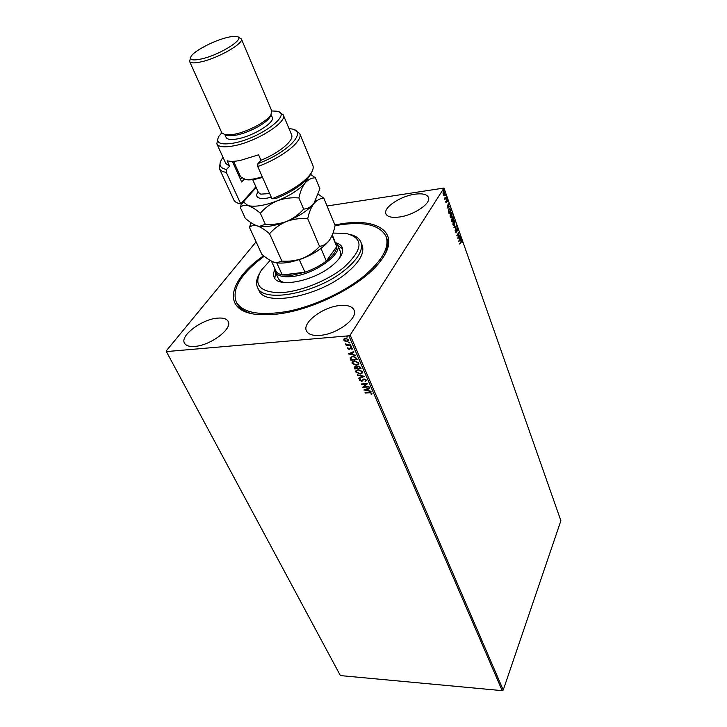 <?xml version="1.0" encoding="UTF-8"?>
<svg xmlns="http://www.w3.org/2000/svg" width="727" height="727" viewBox="0 0 727 727"><rect width="100%" height="100%" fill="white"/><g stroke="black" fill="none" stroke-linecap="round" stroke-linejoin="round"><path stroke-width="1.09" d="M334.893 224.916L341.599 223.762C380.085 217.464 401.986 234.385 380.048 261.629C362.164 285.538 311.32 311.192 274.942 314.3L258.794 314.609C221.153 312.028 227.515 280.604 263.628 255.74M384.138 255.75C387.745 248.879 388.591 242.963 386.664 237.993L386.037 236.384C389.727 247.153 382.393 260.366 364.027 276.015C344.253 292.172 313.537 306.358 287.192 311.456C259.53 316.045 242.536 312.846 236.202 301.85C231.822 289.273 240.283 274.733 261.575 258.212L264.246 256.24M194.827 346.397C210.576 345.507 232.894 328.568 228.16 321.407C226.642 318.708 223.035 317.626 217.346 318.144C201.77 319.271 179.778 335.81 184.485 343.189C185.948 345.734 189.393 346.806 194.827 346.397M399.323 217.019C413.908 215.201 431.365 203.351 428.448 197.426C426.903 194.236 422.287 193.173 414.599 194.236C400.132 196.217 382.993 207.813 385.91 213.838C387.382 216.891 391.844 217.955 399.323 217.019M319.944 335.383C336.992 334.356 358.547 318.135 354.04 310.056C352.177 306.367 347.488 304.858 339.972 305.513C323.097 306.812 301.923 322.643 306.458 330.921C308.239 334.393 312.737 335.883 319.944 335.383M443.797 195.518L442.988 193.228L443.97 191.601L444.651 192.382L444.461 195.118L443.797 195.518L444.461 195.118M446.323 197.226L444.879 199.525L444.379 197.998L444.888 198.426L446.323 197.226L444.77 199.225M445.887 202.497L445.805 201.352L446.396 202.279L447.005 199.734L447.514 201.361L446.832 200.37L446.551 202.697L445.887 202.497M450.576 209.331L451.022 210.594L449.077 213.774L448.405 211.539L448.895 208.794L449.731 208.186L450.258 209.376M453.848 218.618L451.921 221.817L451.694 219.018L452.285 218.845L452.476 217.173L452.912 216.864L453.848 218.618L451.812 221.508M456.383 225.824L455.084 230.759L455.911 226.57L454.002 227.715L453.848 227.26L456.202 225.852M459.646 235.085L457.901 238.738L458.373 233.667L456.82 235.675L458.71 232.44L458.237 237.493L459.646 235.085M461.036 241.918L459.791 244.081L461.518 240.819L462.045 242.673L461.491 241.391L459.682 243.763M502.193 690.65L348.842 335.801L350.169 335.092L443.979 188.057L560.89 520.741L503.238 690.023L502.193 690.65L340.381 675.583L166.11 351.068L256.095 241.809M350.169 335.092L503.238 690.023M458.81 241.309L460.073 236.302L460.336 239.81L461.281 239.756L458.81 241.309M457.619 229.123L457.628 231.022L456.856 229.287L456.02 232.958L455.575 230.913L456.247 232.286L456.71 228.869L457.138 228.578L457.328 229.259M454.648 225.161L453.766 225.779L452.903 224.825L453.175 221.044L454.021 220.435L454.911 221.417L454.648 225.161L453.73 225.779M451.821 217.164L450.94 217.773L450.068 216.8L450.349 213.011L451.194 212.42L452.094 213.42L451.821 217.164L450.922 217.773M447.078 208.113L448.395 203.124L448.668 206.686L449.649 206.686L447.078 208.113M446.651 198.78L446.532 197.989L446.433 198.816M445.515 195.545L445.387 194.745L445.287 195.572M443.643 190.229L443.515 189.438L443.425 190.265M327.05 205.986L443.979 188.057M345.171 341.372L343.853 340.181L344.08 338.864L345.552 338.264L348.724 339.773L348.769 340.709L347.043 341.681L345.171 341.372L343.853 340.181M350.923 345.052L346.225 345.434L346.025 344.971L346.715 344.916L345.598 343.807L347.497 344.771L350.923 345.052M347.533 348.642L347.815 347.697L348.924 348.96L350.65 347.47L352.431 348.333L352.45 349.015L351.659 349.105L351.877 348.433L350.877 347.924L349.151 349.414L347.533 348.642L347.715 347.806M356.675 358.311L357.275 359.692L350.877 360.165L350.096 357.848L352.559 356.275L356.675 358.311M361.074 368.471L354.694 368.916L354.213 367.199L355.321 366.626L356.921 367.08L358.147 366.035L360.565 367.299L361.074 368.471M364.491 376.35L358.938 378.622L358.72 378.131L362.927 376.413L357.275 374.823L364.491 376.35M368.862 386.446L369.052 386.891L362.709 387.264L366.19 384.101L361.264 383.947L367.608 383.565L364.136 386.728L368.862 386.446M369.443 392.816L365.245 393.053L365.045 392.607L369.316 392.371L371.997 393.289L371.733 394.416L371.143 394.216L371.343 393.334L369.598 392.553L365.245 393.053M348.842 335.801L166.392 351.586L340.381 675.583M363.927 390.054L369.434 387.773L369.643 388.254L367.862 388.963L368.562 390.572L371.061 391.526L364 389.936M366.244 380.021L365.417 381.411L364.936 381.075L365.608 380.094L364.172 379.358L361.483 381.348L359.529 379.839L360.683 379.549L360.201 380.375L361.264 380.912L363.991 378.903L366.244 380.021M360.256 374.087L355.921 372.097L355.857 370.888L358.266 369.598L362.6 371.615L362.664 372.778L360.256 374.087L355.921 372.097M356.466 365.381L352.113 363.382L352.05 362.146L354.458 360.837L358.811 362.864L358.874 364.054L356.466 365.381L352.113 363.382M348.178 354.004L353.731 351.523L353.949 352.022L352.15 352.795L352.877 354.467L355.421 355.421L348.26 353.885M351.105 346.552L350.405 346.206L350.777 345.779L351.486 346.343L350.405 346.206M349.569 342.999L348.851 342.444L349.932 342.562L348.86 342.653M347.043 337.164L346.334 336.828L346.706 336.392L347.415 336.955L346.334 336.828M166.11 351.068L166.392 351.586M236.202 301.85L236.957 303.395C239.292 308.184 244.208 311.592 251.696 313.619M371.879 394.152L371.143 394.216M371.497 393.071L369.598 392.553M369.57 388.082L367.862 388.963M370.924 391.208L364.263 389.826M367.835 390.417L367.444 388.927L365.436 389.926L367.835 390.417L367.299 389.19L365.436 389.926M368.943 386.646L362.709 387.264M361.455 384.392L366.19 384.101M367.617 383.574L364.136 386.728M366.281 380.648L365.417 381.411M365.763 379.839L364.172 379.358M364.327 379.094L363.618 379.539M363.764 379.285L362.346 381.066M362.5 380.803L361.483 381.348M361.637 381.093L359.556 380.412M359.701 380.157L359.674 379.621M364.282 376.241L358.938 378.622M357.493 375.314L362.927 376.413M356.076 371.842L356.039 370.579M362.637 372.842L360.41 373.832M361.982 372.615L362.11 371.415L358.62 369.789L356.712 370.788M358.466 370.043L356.548 371.07L356.566 372.033L360.056 373.642L362.001 372.587L361.955 371.67L358.62 369.789M360.974 368.235L354.694 368.916M354.849 368.662L354.349 366.99M357.139 366.444L356.921 367.08M358.502 366.235L357.557 366.944L357.848 368.235L360.219 368.071L360.156 367.299L358.502 366.235L357.693 366.744M355.685 366.817L354.885 367.399L355.149 368.416L357.193 368.28L355.685 366.817L355.012 367.235M357.248 367.789L355.53 367.071M360.156 367.299L358.347 366.49M360.219 368.071L360.001 367.553M352.268 363.127L352.241 361.828M358.838 364.127L356.621 365.127M358.193 363.9L358.32 362.673L354.812 361.046L352.913 362.037M354.658 361.301L352.74 362.328L352.759 363.318L356.266 364.927L358.202 363.863L358.166 362.927L354.812 361.046M357.166 359.456L350.877 360.165M351.032 359.91L350.096 357.848M352.913 356.475L350.887 357.648L351.332 359.665L356.412 359.283L355.667 357.33L352.913 356.475L351.041 357.393M355.667 357.33L352.759 356.73M356.412 359.283L355.512 357.584M353.876 351.868L352.15 352.795M355.285 355.112L348.487 353.785M352.141 354.322L351.741 352.786L349.705 353.849L352.141 354.322L351.577 353.04L349.705 353.849M352.368 349.078L351.85 348.869M352.041 348.178L350.877 347.924M351.041 347.679L350.478 348.069M349.969 348.96L349.151 349.414M349.305 349.169L347.697 348.387M350.823 344.816L346.225 345.434M345.589 344.171L346.715 344.916M344.007 339.927L343.816 339.236M348.76 340.727L347.043 341.681M347.197 341.426L345.334 341.117M348.169 340.481L348.306 339.564L345.925 338.482L344.571 339.236M345.761 338.727L344.407 339.491L344.425 340.136L346.843 341.217L348.169 340.5L348.142 339.818L345.925 338.482M461.309 240.91L461.909 241.3M461.3 241.509L460.718 241.955M460.963 239.792L458.81 241.146M459.682 238.829L459.255 240.492L460.082 239.965L459.409 238.874M459.464 235.539L457.919 238.192M456.856 235.766L458.373 233.667M458.383 233.013L458.31 233.676M456.91 228.641L457.301 229.169M456.038 225.952L455.874 226.57M453.957 227.587L455.911 226.57M453.73 220.49L454.575 221.435M454.62 224.507L454.32 225.197M453.748 221.017L452.857 221.78M452.903 224.825L453.748 225.243M453.321 221.462L453.094 224.479L453.802 225.252L454.493 224.743L454.72 221.762L454.021 220.963L453.003 221.508M452.685 216.937L453.466 217.546M452.694 217.491L452.348 219.445M451.821 220.644L452.594 220.045L452.121 219.236L451.54 220.681M452.503 218.809L452.794 219.718L453.503 218.527L452.621 217.591M450.894 212.466L451.758 213.42M451.812 216.482L451.494 217.209M450.913 212.993L450.013 213.774M450.068 216.8L450.922 217.237M450.495 213.429L450.267 216.455L450.985 217.246L451.676 216.746L451.903 213.756L451.185 212.938L450.167 213.474M450.695 210.639L448.968 213.465M449.44 208.231L450.222 209.285M449.431 208.794L448.532 209.63M449.132 213.029L450.676 210.494L449.677 208.731L449.041 209.212L448.832 213.066M447.814 205.241L447.541 207.313L448.405 206.831L447.696 205.705M449.322 206.741L447.069 207.986M446.787 199.816L447.405 200.189M446.369 198.217L446.378 198.725M445.224 194.981L445.233 195.481M443.697 191.655L444.27 192.273M444.397 194.536L444.133 195.163M443.743 192.173L443.088 192.655M443.206 194.9L443.752 195M443.515 192.428L443.843 195.009L444.479 192.664L443.988 192.101L443.188 192.473M443.352 189.665L443.37 190.174M270.153 260.402L261.447 270.062C253.223 284.084 258.921 291.636 278.532 292.717C297.561 292.627 326.141 281.703 343.298 267.881C363.445 249.452 364.2 237.929 345.561 233.312L332.984 233.094M350.732 234.594C355.966 236.002 359.356 238.492 360.874 242.064C363.473 249.625 358.275 258.848 345.252 269.726C316.99 293.499 262.601 303.65 257.467 287.238C255.877 283.694 256.349 279.522 258.876 274.724M339.109 258.676C340.681 255.768 341.036 253.26 340.181 251.151L337.51 244.772C342.853 254.032 314.3 274.388 292.354 276.496C283.085 277.46 277.405 275.942 275.324 271.943L274.851 268.627M342.608 248.779L337.782 245.426M336.219 242.873C339.3 243.818 341.308 245.372 342.235 247.534C343.98 252.578 340.49 258.712 331.748 265.928C313.11 281.413 277.569 288.11 274.143 277.287C273.188 275.133 273.407 272.598 274.806 269.699M257.467 287.238L258.93 290.364C264.11 306.839 318.426 296.789 346.625 272.998C359.601 262.102 364.781 252.86 362.164 245.263L360.874 242.064M335.047 225.67C362.546 220.79 379.549 224.361 386.037 236.384M275.615 272.58L274.797 278.405M275.324 271.943L278.196 278.232C279.159 280.295 281.24 281.731 284.448 282.558M271.416 261.093L275.815 270.753C276.787 272.816 278.932 274.224 282.267 274.979L292.381 275.16L305.004 272.18C313.083 269.39 320.189 265.682 326.323 261.057L336.737 246.626L332.33 234.821M320.989 248.361L326.323 261.057C333.093 255.74 336.565 250.933 336.737 246.626L332.066 235.457M276.751 262.82L282.267 274.979L305.004 272.18L299.224 259.584M335.401 242.173L337.51 244.772M320.952 248.489C314.764 253.096 307.603 256.813 299.469 259.639M311.547 172.472L309.584 176.079C303.241 184.358 291.99 191.855 275.824 198.58L271.971 198.771C290.382 191.619 303.259 183.349 310.593 173.962C313.01 170.472 313.746 167.555 312.81 165.229L299.697 133.504C303.595 140.602 282.403 157.65 257.749 166.538L271.971 198.771M221.799 132.796L218.936 136.203C215.256 143.01 220.226 145.291 233.84 143.055C260.993 138.175 293.862 112.876 276.233 111.176L271.78 110.958M279.15 112.167L283.266 114.857C287.81 121.9 256.431 141.792 233.749 145.845C224.17 147.617 218.536 146.963 216.855 143.873L217.682 139.011M225.37 134.858L227.869 135.722L236.32 135.122C248.543 132.787 265.964 123.535 269.808 117.392L270.871 114.984M189.583 61.45L221.835 132.868L225.452 134.868L234.585 134.222C247.807 131.687 266.691 121.663 270.826 115.048L271.816 111.031L241.328 38.849C244.281 43.011 219.499 57.542 202.224 61.595C194.863 63.358 190.647 63.313 189.583 61.45L190.492 58.06M226.342 37.695C213.238 40.976 194.536 50.781 191.201 56.197C189.047 60.068 192.764 60.923 202.333 58.742C221.69 54.198 247.153 37.304 236.375 36.459C234.121 36.141 230.777 36.55 226.342 37.695M224.907 134.777L226.124 137.467C227.297 139.62 231.241 140.066 237.956 138.793C253.678 135.922 275.397 122.2 272.271 117.301L271.126 114.584M216.855 143.873L225.806 163.475L229.605 166.165L227.169 160.812C230.277 161.621 234.657 161.494 240.292 160.449L258.585 154.806L260.975 160.276C279.704 152.706 294.444 140.175 291.572 134.74L283.266 114.857M223.044 157.432L221.79 159.168C218.336 164.747 219.908 168.182 226.479 169.482L226.279 172.354L240.755 203.933L255.886 186.794M226.279 172.354C222.598 171.808 220.299 170.563 219.372 168.6L220.236 162.448M294.608 129.951L299.697 133.504M219.372 168.6L233.749 199.771C234.73 201.87 237.066 203.26 240.755 203.933L241.391 204.278L256.186 187.484M257.749 166.538L257.94 163.62L260.975 160.276M257.94 163.62C288.592 152.388 308.257 130.769 291.136 128.87L289.01 128.615M229.605 166.165L226.479 169.482M244.208 179.178L241.673 181.977L232.331 161.339M239.001 176.061L239.556 174.507M240.437 179.242L241.564 178.015M238.229 37.213L241.328 38.849M233.576 161.303L240.582 176.788L245.181 179.351C249.461 179.896 255.15 179.033 262.256 176.761M250.933 222.635L249.515 227.506L261.775 254.196C266.118 258.03 270.108 260.666 273.734 262.093L276.823 262.729L281.885 261.084L269.553 233.721C274.161 228.442 279.822 224.361 286.529 221.471C293.335 219.009 300.405 218.082 307.73 218.682L319.553 246.344C314.9 251.524 309.284 255.513 302.696 258.312C296.025 260.711 289.092 261.638 281.885 261.084M249.515 227.506C251.251 225.57 253.832 225.043 257.276 225.915C260.902 227.178 264.992 229.777 269.553 233.721M307.73 218.682C309.039 212.429 311.083 207.395 313.882 203.551C316.799 200.161 320.107 198.362 323.806 198.153L335.102 225.415C333.938 231.368 332.048 236.302 329.431 240.219L329.349 240.328C326.568 243.836 323.297 245.844 319.553 246.344M323.806 198.153L318.417 194.291M243.409 201.979L248.025 205.587C254.95 207.195 264.755 205.587 277.441 200.761C290.1 195.545 299.342 189.593 305.186 182.895C308.175 179.569 311.565 177.851 315.345 177.761L319.898 188.747L313.882 203.551C310.965 206.968 307.557 208.822 303.65 209.122C298.942 214.474 293.235 218.591 286.529 221.471C279.741 223.934 272.661 224.861 265.291 224.261L259.575 226.361L257.276 225.915L259.948 226.47C266.963 227.233 275.824 225.57 286.529 221.471C299.061 216.319 308.175 210.348 313.882 203.551L316.109 200.043M274.542 262.347L277.478 262.92C284.393 263.61 292.808 262.074 302.696 258.312C315 253.287 323.878 247.289 329.349 240.328L331.049 237.602M257.276 225.915C253.65 224.634 249.652 222.099 245.281 218.291L240.346 207.531C242.036 205.459 244.599 204.814 248.025 205.587C251.642 206.759 255.75 209.312 260.321 213.229C264.964 207.849 270.671 203.696 277.441 200.761C284.321 198.262 291.463 197.335 298.879 197.962C300.224 191.701 302.323 186.685 305.186 182.895L308.048 178.051M315.345 177.761L310.447 174.262M241.282 204.232L240.346 207.531M298.879 197.962L303.65 209.122M260.321 213.229L265.291 224.261M262.502 177.324C255.777 179.451 250.379 180.251 246.326 179.723L245.253 179.524M271.262 197.171C266.282 198.535 262.402 198.871 259.612 198.189C256.331 197.171 255.822 195.036 258.103 191.774M252.678 179.624L258.439 192.528L260.775 194.145L269.662 193.546M309.584 176.079L310.593 173.962M227.869 135.722L225.452 134.868M269.808 117.392L270.826 115.048M277.478 262.92L276.823 262.729M246.326 179.723L245.181 179.351"/></g></svg>
